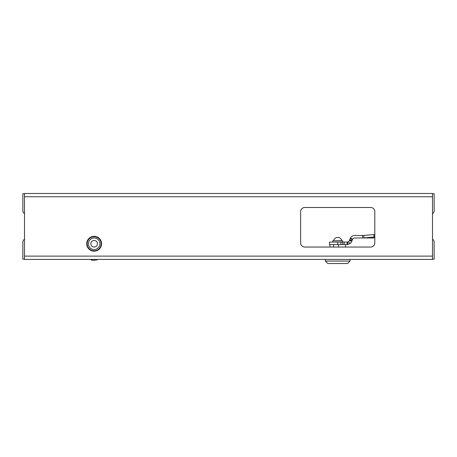 <?xml version="1.0" encoding="UTF-8"?>
<svg xmlns="http://www.w3.org/2000/svg" width="457" height="457" viewBox="0 0 457 457"><rect width="100%" height="100%" fill="white"/><g stroke="black" fill="none" stroke-linecap="round" stroke-linejoin="round"><path stroke-width="0.69" d="M24.501 239.245A3.296 3.296 0 0 0 22.85 242.101L22.85 259.165L24.501 259.165M24.501 193.717L22.85 193.717L22.85 210.78A3.296 3.296 0 0 0 24.501 213.636M432.499 213.636A3.296 3.296 0 0 0 434.15 210.78L434.15 193.717L432.499 193.717M432.499 259.165L434.15 259.165L434.15 242.101A3.296 3.296 0 0 0 432.499 239.245M94.148 251.167A7.421 7.421 0 0 1 86.727 243.747A7.421 7.421 0 0 1 94.148 236.332A7.421 7.421 0 0 1 101.568 243.747A7.421 7.421 0 0 1 94.148 251.167A7.421 7.421 0 0 1 86.727 243.747A7.421 7.421 0 0 1 94.148 236.332A7.421 7.421 0 0 1 101.568 243.747A7.421 7.421 0 0 1 94.148 251.167M432.499 193.471L432.499 259.41L24.501 259.41L24.501 193.471L432.499 193.471M370.684 207.484A4.119 4.119 0 0 1 374.803 211.602L374.803 242.924A4.119 4.119 0 0 1 370.684 247.043L304.745 247.043A4.119 4.119 0 0 1 300.62 242.924L300.62 211.602A4.119 4.119 0 0 1 304.745 207.484L370.684 207.484M87.144 243.747A7.004 7.004 0 0 0 94.148 250.756A7.004 7.004 0 0 0 101.151 243.747A7.004 7.004 0 0 0 94.148 236.743A7.004 7.004 0 0 0 87.144 243.747M94.148 247.043A3.296 3.296 0 0 0 97.444 243.747A3.296 3.296 0 0 0 94.148 240.451A3.296 3.296 0 0 0 90.852 243.747A3.296 3.296 0 0 0 94.148 247.043M94.148 249.516A5.77 5.77 0 0 0 99.917 243.747A5.77 5.77 0 0 0 94.148 237.977A5.77 5.77 0 0 0 88.378 243.747A5.77 5.77 0 0 0 94.148 249.516M95.724 260.233L92.685 260.233M94.999 260.233L94.296 260.233M90.646 259.245L91.634 260.233L92.571 260.233M338.54 247.043L338.54 244.575M347.606 263.529L327.823 263.529L325.35 261.056L350.079 261.056L347.606 263.529M329.925 247.043L329.925 244.575M337.712 242.101L337.712 244.575L329.468 244.575L329.468 242.101L347.109 242.101L347.109 244.575L349.942 243.678L348.525 241.65A2.474 2.474 0 0 0 349.434 240.473L351.753 241.319A4.947 4.947 0 0 1 349.942 243.678M351.753 241.319L352.553 239.228L350.399 238.011A4.947 4.947 0 0 1 354.701 235.504L363.772 235.469L373.849 234.572A2.474 0.371 -5.1 0 1 374.803 234.515M352.553 239.228A2.474 2.474 0 0 1 354.701 237.977L362.664 237.977L362.664 235.504L363.772 235.469L363.989 237.903L374.066 237.006L373.849 234.572M374.803 237.903L362.664 237.977L374.803 237.977M374.803 236.96A2.474 0.371 174.9 0 0 374.066 237.006M342.693 242.101L342.693 244.575L347.109 244.575M342.693 244.575L340.911 244.575L340.911 242.101M337.712 244.575L340.911 244.575M347.994 244.495L347.548 242.061L348.525 241.65M347.109 242.101L347.548 242.061M351.981 240.696L349.656 239.851L349.434 240.473M349.656 239.851L350.399 238.011M352.376 239.605L350.056 238.76M342.659 242.101L342.659 240.782L332.77 240.782L332.77 242.101M333.593 240.782L341.836 240.696A4.204 4.204 0 0 0 341.328 239.382L341.328 239.382M341.253 239.382A4.136 4.136 0 0 0 334.176 239.382L334.176 239.382M432.499 256.114L24.501 256.114M432.499 196.767L24.501 196.767M344.172 242.101L344.172 244.575M349.902 243.707L348.502 241.667M97.649 259.245L96.661 260.233L97.649 259.245M345.543 244.575L345.543 247.043M350.079 259.41L350.079 261.056M325.35 259.41L325.35 261.056M333.593 244.575L333.593 247.043M334.096 239.382A4.204 4.204 0 0 0 333.593 240.696"/></g></svg>
